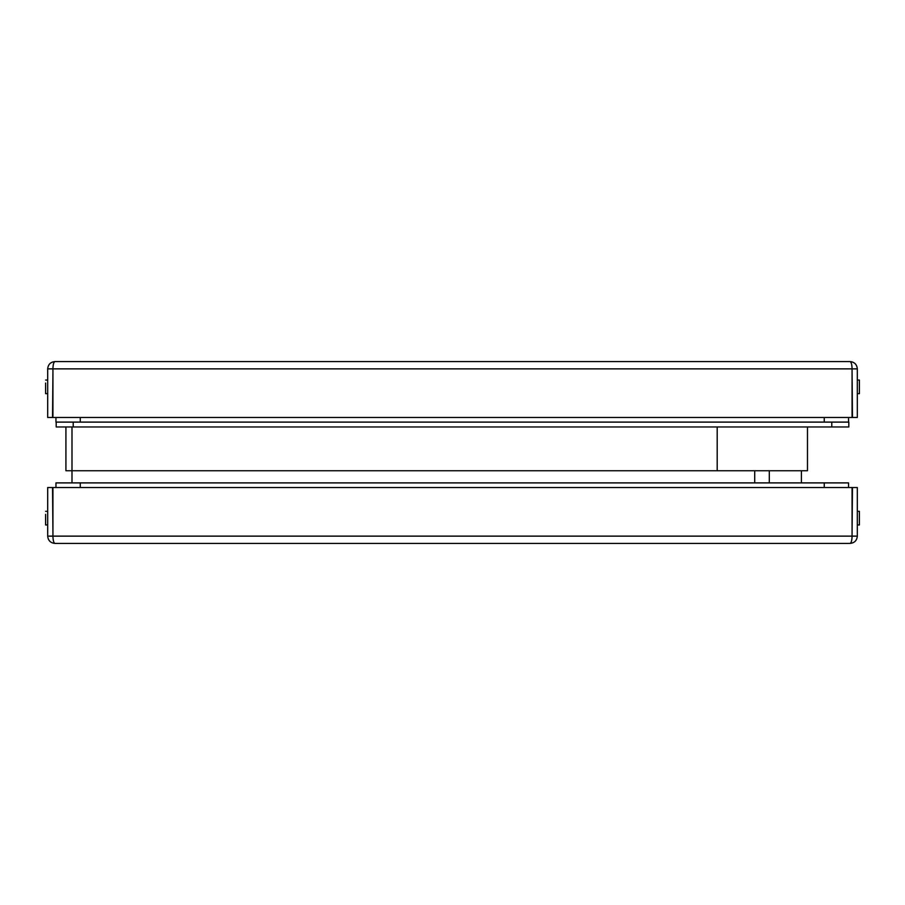 <?xml version="1.0" encoding="UTF-8"?>
<svg xmlns="http://www.w3.org/2000/svg" width="905" height="905" viewBox="0 0 905 905"><rect width="100%" height="100%" fill="white"/><g stroke="black" fill="none" stroke-linecap="round" stroke-linejoin="round"><path stroke-width="1.36" d="M801.4 470.736L801.4 482.897M807.475 426.968L807.475 470.736L71.993 470.736L71.993 482.897M52.931 368.867L852.069 368.867L852.069 417.488L52.931 417.488L52.931 368.867C53.056 364.444 53.734 362.011 54.979 361.57L850.021 361.57C854.444 362.011 856.877 364.444 857.318 368.867L857.318 417.488L852.453 417.488L852.024 367.487M54.979 361.57C50.556 362.011 48.123 364.444 47.682 368.867L47.682 417.488L52.547 417.488L52.976 367.487M852.069 368.867C851.944 364.444 851.266 362.011 850.021 361.57M852.069 536.133L52.931 536.133L52.931 487.512L852.069 487.512L852.069 536.133C851.944 540.557 851.266 542.989 850.021 543.43L54.979 543.43C50.556 542.989 48.123 540.557 47.682 536.133L47.682 487.512L52.547 487.512L52.976 537.513M850.021 543.43C854.444 542.989 856.877 540.557 857.318 536.133L857.318 487.512L852.453 487.512L852.024 537.513M52.931 536.133C53.056 540.557 53.734 542.989 54.979 543.43M859.388 511.336L859.388 524.957L859.388 511.336L857.318 511.336M859.388 380.043L859.388 393.664L859.388 380.043L857.318 380.043M45.612 514.345L45.612 524.957L45.612 514.345M45.612 383.053L45.612 393.664L45.612 383.053M848.562 487.512L848.562 482.897L55.952 482.897L55.952 487.512M848.562 422.103L848.562 417.488M824.251 417.488L824.251 422.103L80.262 422.103L80.262 417.488M56.189 422.103L56.189 426.968L848.811 426.968L848.811 422.103L55.952 422.103L55.952 417.488M71.993 426.968L71.993 470.736L65.918 470.736L65.918 426.968M717.201 470.736L717.201 426.968M754.713 470.736L754.713 482.897M769.307 482.897L769.307 470.736M47.682 368.867L52.547 368.867M857.318 368.867L852.453 368.867M857.318 536.133L852.453 536.133M47.682 536.133L52.547 536.133M824.251 487.512L824.251 482.897M80.262 487.512L80.262 482.897M73.215 426.968L73.215 422.103M831.786 426.968L831.786 422.103M857.318 524.957L859.388 524.957M857.318 393.664L859.388 393.664M47.682 524.957L45.612 524.957M47.682 511.336L45.612 511.336M47.682 393.664L45.612 393.664M47.682 380.043L45.612 380.043"/></g></svg>
